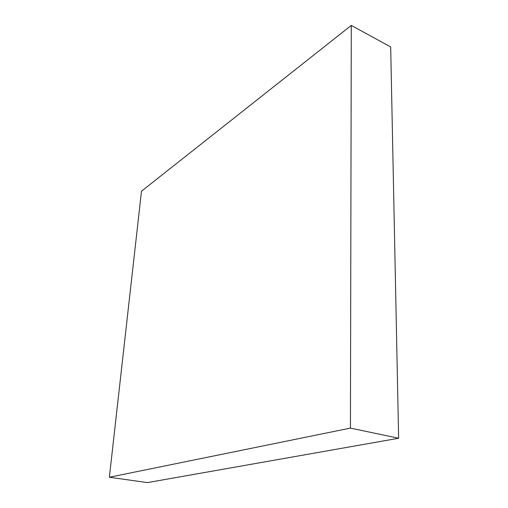 <?xml version="1.0" encoding="UTF-8"?>
<svg xmlns="http://www.w3.org/2000/svg" width="508" height="508" viewBox="0 0 508 508"><rect width="100%" height="100%" fill="white"/><g stroke="black" fill="none" stroke-linecap="round" stroke-linejoin="round"><path stroke-width="0.76" d="M350.431 428.111L109.366 477.241L141.491 191.205L351.288 25.4L350.431 428.111L398.634 438.245L390.684 46.952L351.288 25.4M109.366 477.241L147.453 482.6L398.634 438.245"/></g></svg>
